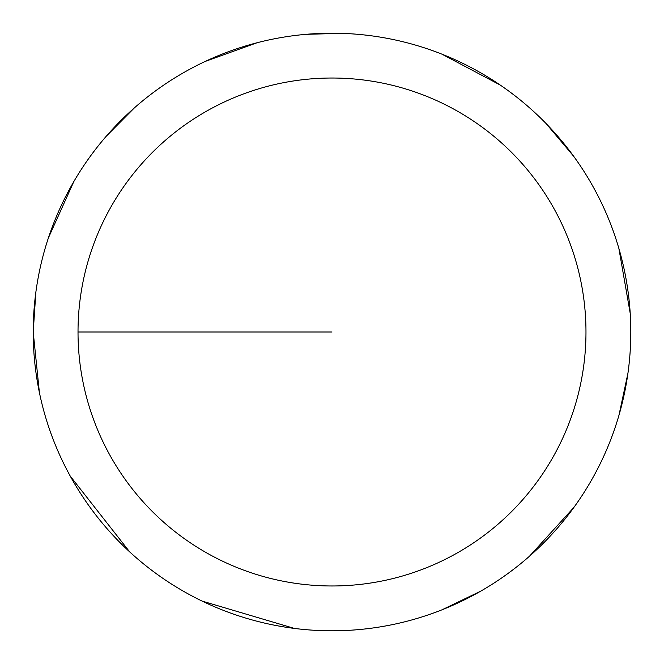 <?xml version="1.0" encoding="UTF-8"?>
<svg xmlns="http://www.w3.org/2000/svg" width="664" height="664" viewBox="0 0 664 664"><rect width="100%" height="100%" fill="white"/><g stroke="black" fill="none" stroke-linecap="round" stroke-linejoin="round"><path stroke-width="1" d="M78.02 332A253.98 253.98 0 0 1 458.99 112.05A253.98 253.98 0 0 1 458.99 551.95A253.98 253.98 0 0 1 78.02 332L332 332M35.864 292.193L33.2 332A298.8 298.8 0 0 1 481.4 73.231A298.8 298.8 0 0 1 481.4 590.769A298.8 298.8 0 0 1 33.2 332L39.392 392.524M70.276 476.163L129.663 551.867M202.055 601.069L294.31 628.41M441.992 609.818L480.736 591.151M529.44 556.274L573.862 507.454M618.939 415.365L627.928 373.309M630.227 313.458L618.873 248.427M573.737 156.372L546.015 123.487M500.133 84.992L441.792 54.099M341.387 33.349L306.104 34.321M257.142 42.728L205.292 61.395M134.402 107.867L106.298 136.195M73.82 181.587L48.439 237.812"/></g></svg>
